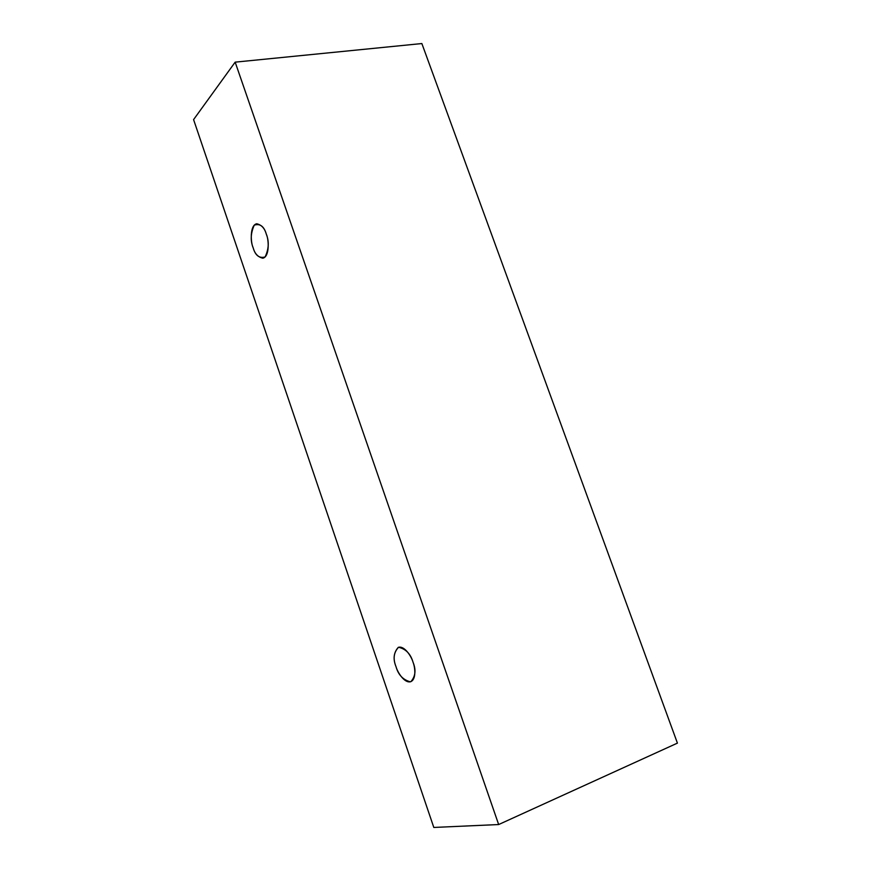 <?xml version="1.0" encoding="UTF-8"?>
<svg xmlns="http://www.w3.org/2000/svg" width="871" height="871" viewBox="0 0 871 871"><rect width="100%" height="100%" fill="white"/><g stroke="black" fill="none" stroke-linecap="round" stroke-linejoin="round"><path stroke-width="1.31" d="M433.802 827.45L193.58 119.61L235.159 62.146L498.658 824.543L433.802 827.45L498.658 824.543L677.42 743.115L498.658 824.543L235.159 62.146L421.858 43.55L235.159 62.146L193.58 119.61L433.802 827.45M677.42 743.115L421.858 43.55L677.42 743.115M266.319 234.19C269.237 241.441 268.834 249.03 265.111 256.956C259.308 258.556 255.323 255.475 253.145 247.745C250.293 240.723 250.652 233.199 254.234 225.164C260.015 223.281 264.044 226.286 266.319 234.19C264.74 228.344 261.529 224.87 256.705 223.76C249.607 225.23 250.696 242.965 253.145 247.745C254.702 253.603 257.936 257.097 262.835 258.208C269.836 256.738 268.812 239.068 266.319 234.19M413.05 662.243C415.173 667.458 416.501 679.826 410.35 681.819C403.088 679.892 398.308 674.873 396.033 666.74C392.854 658.857 393.692 652.368 398.548 647.273C405.799 648.906 410.633 653.892 413.05 662.243C411.624 656.897 404.601 645.389 398.287 647.349C393.638 652.597 392.875 659.053 396.033 666.74C397.405 671.987 404.427 683.691 410.862 681.666C415.467 676.429 416.196 669.962 413.05 662.243"/></g></svg>
